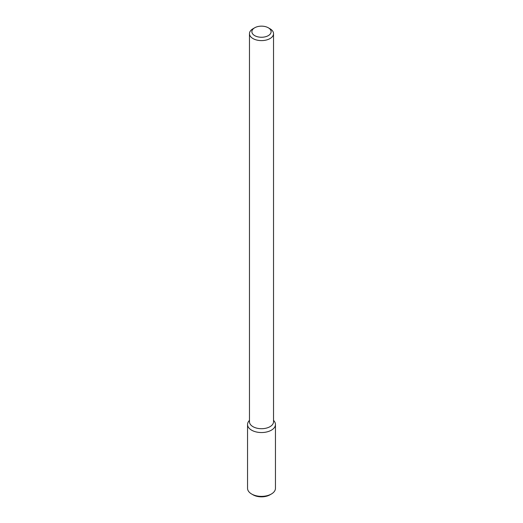 <?xml version="1.0" encoding="UTF-8"?>
<svg xmlns="http://www.w3.org/2000/svg" width="523" height="523" viewBox="0 0 523 523"><rect width="100%" height="100%" fill="white"/><g stroke="black" fill="none" stroke-linecap="round" stroke-linejoin="round"><path stroke-width="0.78" d="M275.451 424.486A13.951 8.054 180 0 0 274.235 421.198L273.529 420.283L274.235 421.198A13.951 8.054 180 0 1 271.365 430.187A13.951 8.054 180 0 1 253.59 431.122A13.951 8.054 180 0 1 248.765 421.198A13.951 8.054 180 0 0 247.549 424.486L247.549 488.319A13.951 8.054 180 0 0 251.635 494.013A13.951 8.054 180 0 0 271.365 494.013L271.365 494.013A13.951 8.054 180 0 0 275.451 488.319L275.451 424.486A13.951 8.054 180 0 1 271.365 430.187A13.951 8.054 180 0 1 256.159 431.933A13.951 8.054 180 0 1 247.549 424.486M270.005 426.676A12.029 6.943 180 0 1 256.898 428.18A12.029 6.943 180 0 1 249.471 421.767A12.029 6.943 180 0 0 256.898 428.18A12.029 6.943 180 0 0 270.005 426.676A12.029 6.943 180 0 0 273.529 421.767A12.029 6.943 180 0 1 270.005 426.676M270.005 38.578A12.029 6.943 180 0 1 256.898 40.081A12.029 6.943 180 0 1 249.471 33.668A12.029 6.943 180 0 1 252.995 28.758A12.029 6.943 180 0 0 249.471 33.668L249.471 421.767L249.471 33.668A12.029 6.943 180 0 0 256.898 40.081A12.029 6.943 180 0 0 270.005 38.578A12.029 6.943 180 0 0 273.529 33.668A12.029 6.943 180 0 1 270.005 38.578M270.005 28.758A12.029 6.943 180 0 1 273.529 33.668L273.529 421.767L273.529 33.668A12.029 6.943 180 0 0 270.005 28.758L268.306 27.778A9.623 5.557 180 0 1 268.306 35.629A9.623 5.557 180 0 1 254.694 35.629A9.623 5.557 180 0 1 254.694 27.778A9.623 5.557 180 0 1 268.306 27.778A9.623 5.557 180 0 1 268.306 35.629A9.623 5.557 180 0 1 254.694 35.629A9.623 5.557 180 0 1 254.694 27.778A9.623 5.557 180 0 1 268.306 27.778L270.005 28.758M269.946 494.83L271.365 494.013L269.946 494.83A11.944 6.897 180 0 1 253.054 494.83L251.635 494.013M249.471 420.283L248.765 421.198L249.471 420.283M254.694 27.778L252.995 28.758L254.694 27.778"/></g></svg>
